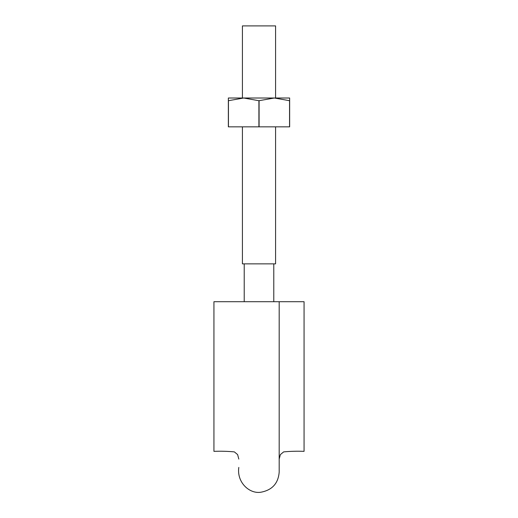 <?xml version="1.0" encoding="UTF-8"?>
<svg xmlns="http://www.w3.org/2000/svg" width="518" height="518" viewBox="0 0 518 518"><rect width="100%" height="100%" fill="white"/><g stroke="black" fill="none" stroke-linecap="round" stroke-linejoin="round"><path stroke-width="0.78" d="M304.066 301.716L279.189 301.716L304.066 301.716L304.066 451.346L304.066 301.716M213.934 301.716L213.934 451.346L213.934 301.716L279.189 301.716L279.189 472.073C278.302 483.164 272.416 489.84 261.525 492.1C249.98 494.573 236.584 482.685 238.811 467.411M242.418 126.852L242.418 263.863L275.582 263.863L275.582 126.852M242.418 98.012L242.418 25.9L275.582 25.9L275.582 98.012M228.354 100.712L228.354 126.852L228.354 100.712L243.674 98.012L228.354 98.012L228.354 100.712M258.909 100.712L274.326 98.012L289.646 100.712L289.646 98.012L243.674 98.012L258.909 100.712L258.909 126.852L228.354 126.852M289.646 100.712L289.646 126.852L258.909 126.852M259.091 100.712L259.091 126.852M228.444 100.712L228.444 126.852M289.556 100.712L289.556 126.852M304.066 451.346C297.19 451.074 290.384 451.256 283.644 451.89L280.374 454.597L279.189 459.097M213.934 451.346C220.81 451.074 227.616 451.256 234.356 451.89L237.626 454.597L238.811 459.097M244.218 263.863L244.218 301.716M273.782 263.863L273.782 301.716"/></g></svg>
